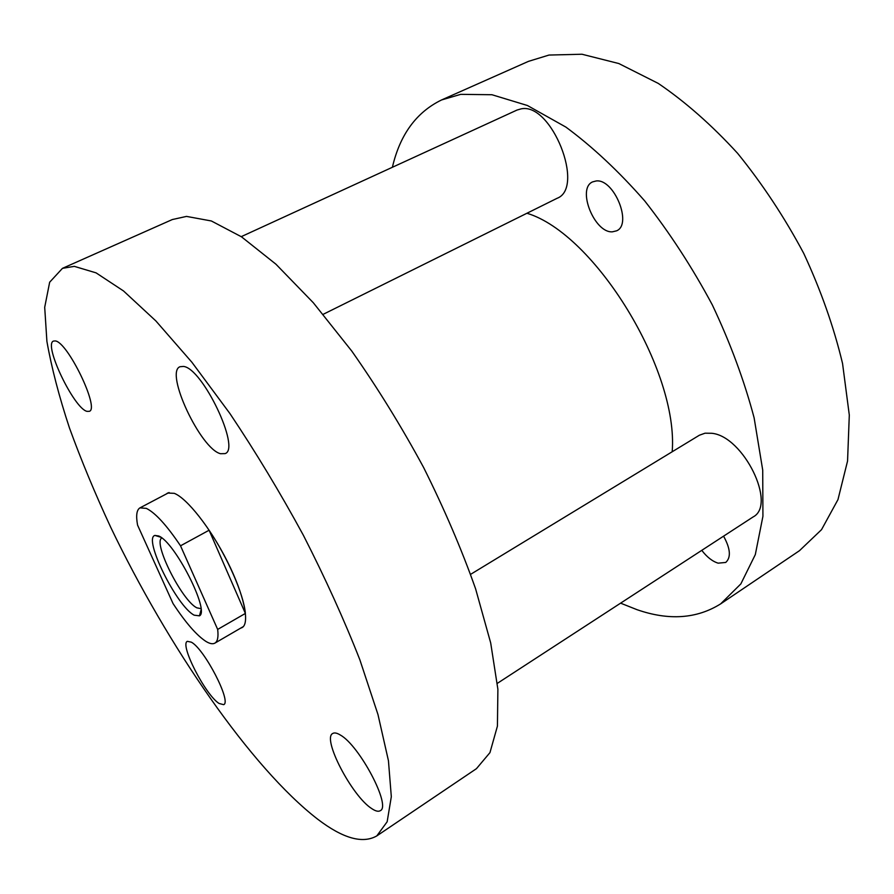 <?xml version="1.0" encoding="UTF-8"?>
<svg xmlns="http://www.w3.org/2000/svg" width="894" height="894" viewBox="0 0 894 894"><rect width="100%" height="100%" fill="white"/><g stroke="black" fill="none" stroke-linecap="round" stroke-linejoin="round"><path stroke-width="1.34" d="M723.581 536.165C730.465 548.67 731.191 557.443 725.738 562.449L718.139 563.164C712.429 561.398 706.964 557.118 701.779 550.346M612.39 231.825C594.432 233.211 576.574 188.533 592.621 181.884L596.164 180.968C614.066 178.532 632.661 224.372 616.569 230.831L612.39 231.825M392.388 167.267C399.964 134.67 416.358 112.231 441.547 99.96L460.712 94.351L491.935 94.73L527.438 105.514L565.902 127.104C592.543 146.761 618.816 171.369 644.73 200.938C669.796 232.898 692.325 267.563 712.339 304.943C730.32 342.994 744.244 380.609 754.111 417.8L762.716 470.099L762.928 516.274L755.318 554.582L740.835 583.927L720.642 603.886C696.739 618.816 668.857 620.738 636.997 609.674L620.604 603.159M441.547 99.96L528.466 61.362L548.994 55.059L581.938 54.232L618.827 63.541L658.286 83.421C685.363 101.827 711.803 125.126 737.617 153.332C762.437 183.918 784.485 217.287 803.762 253.438C820.904 290.349 833.834 327.036 842.55 363.5L849.3 415.073L847.557 461.036L837.969 499.612L821.53 529.661L799.482 550.682L720.642 603.886M672.187 451.761C678.781 370.362 594.745 233.68 526.946 213.253M183.404 366.428L179.962 366.741C164.541 372.317 200.725 449.201 220.561 453.716L225.098 453.604C241.022 449.012 202.491 367.892 183.404 366.428M340.312 735.013C336.949 732.957 334.434 732.443 332.736 733.482C321.874 738.299 351.823 795.962 371.602 808.511C375.469 811.16 378.363 811.875 380.274 810.69C391.538 806.31 359.455 745.451 340.312 735.013M191.361 642.171L187.371 641.333C179.381 644.194 205.363 694.984 219.075 703.466L223.645 704.662C231.926 702.226 204.592 649.178 191.361 642.171M55.182 340.927L53.495 341.072C43.124 344.212 74.068 408.714 87.02 411.363L89.277 411.329C100.016 408.96 67.564 341.586 55.182 340.927M376.81 835.901L476.457 768.661L489.957 752.625L497.422 726.118L497.891 689.285L490.694 642.954L475.597 588.811C461.717 549.553 444.396 509.133 423.644 467.551C401.317 426.326 377.357 387.493 351.778 351.074L313.302 302.731L275.933 264.199L241.481 236.809L211.364 220.974L186.522 216.404L172.318 219.544L62.457 268.345L49.662 282.213L44.7 307.312L46.901 341.363C51.561 367.691 59.082 396.545 69.453 427.924C81.186 460.175 94.943 493.309 110.722 527.292C167.48 645.803 250.901 767.633 317.806 819.295C342.994 838.471 362.662 844.003 376.81 835.901L387.158 821.754L391.315 796.699L388.443 760.727L377.983 714.574L359.88 659.85C344.179 619.844 325.349 578.317 303.379 535.282C280.079 492.46 255.583 451.872 229.903 413.531L191.931 362.293L155.891 320.957L123.528 290.963L96.071 272.86L74.303 266.356L62.457 268.345M166.329 493.98L167.591 493.041L174.263 493.332C187.002 498.226 210.671 528.231 227.311 561.387C244.04 594.555 250.074 623.341 242.106 627.588L240.654 628.158M158.685 535.987L154.93 535.428C142.928 538.054 176.777 606.445 194.199 615.184L199.463 615.832C210.079 611.317 174.777 541.965 158.685 535.987M161.814 537.987C152.65 542.479 181.895 600.567 196.825 607.831L200.938 608.635M180.521 545.809C166.664 525.225 155.254 512.743 146.303 508.373L139.967 507.87C136.648 509.848 135.843 515.592 137.564 525.102L173.034 603.539C185.583 622.66 196.568 635.288 205.978 641.445C209.788 643.747 212.75 644.317 214.884 643.132C217.633 641.49 218.572 636.919 217.667 629.421L245.381 613.429C243.827 594.856 227.914 558.057 209.095 530.231L180.521 545.809L217.667 629.421M245.381 613.429L209.095 530.231M241.246 236.653L517.023 110.051L521.09 108.878C551.464 102.084 585.436 187.952 557.029 198.323L323.181 314.319M470.613 574.339L699.387 435.222L705.075 433.188L711.847 433.288C743.473 436.238 777.076 504.842 753.061 516.978L497.355 683.34M160.752 537.216L154.93 535.428M243.324 626.593L214.884 643.132M169.078 492.527L139.967 507.87M201.038 609.943L199.463 615.832"/></g></svg>
